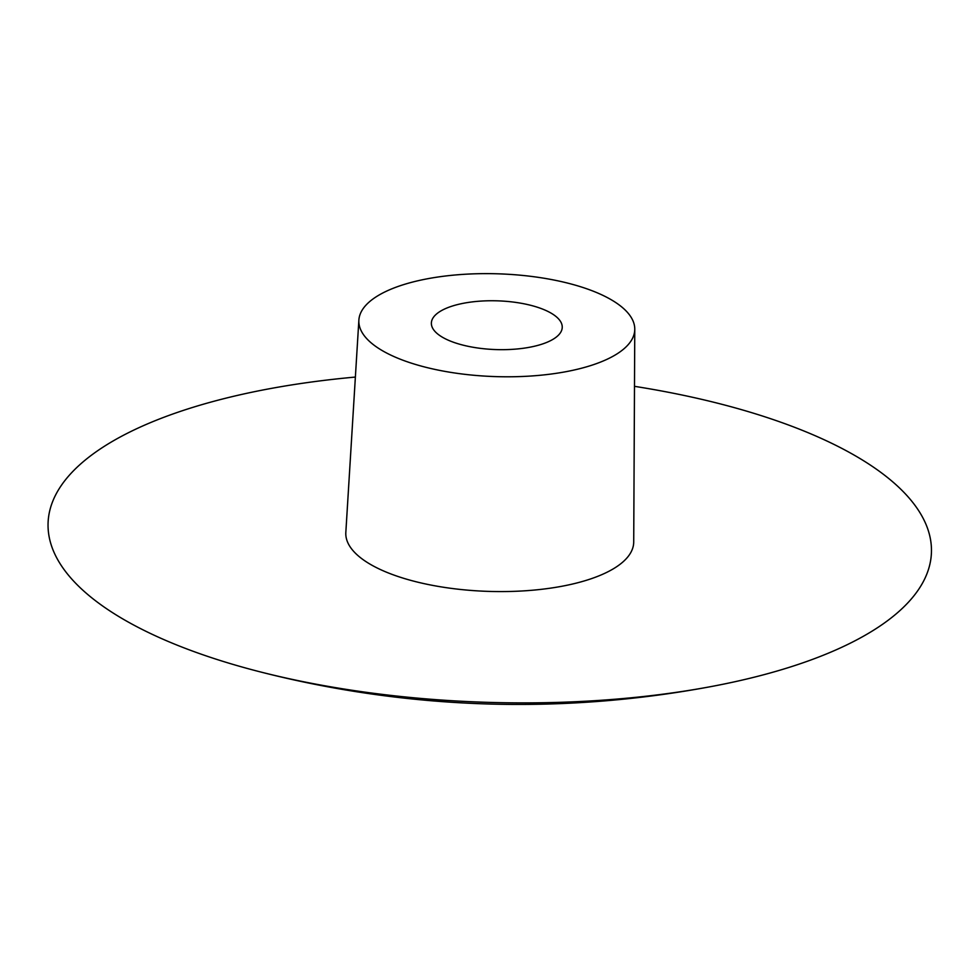 <?xml version="1.0" encoding="UTF-8"?>
<svg xmlns="http://www.w3.org/2000/svg" width="980" height="980" viewBox="0 0 980 980"><rect width="100%" height="100%" fill="white"/><g stroke="black" fill="none" stroke-linecap="round" stroke-linejoin="round"><path stroke-width="1.47" d="M355.373 377.067A441.931 164.579 1.9 0 0 103.439 446.88A441.931 164.579 1.9 0 0 258.401 671.41A441.931 164.579 1.9 0 0 711.737 686.453A441.931 164.579 1.9 0 0 929.42 534.48A441.931 164.579 1.9 0 0 634.489 386.328M358.876 320.093L345.83 532.422A144.036 53.643 1.9 0 0 487.979 591.369A144.036 53.643 1.9 0 0 633.717 541.965L634.77 329.243A138.033 51.401 1.9 0 0 531.479 276.421A138.033 51.401 1.9 0 0 376.136 296.83A138.033 51.401 1.9 0 0 358.876 320.093A138.033 51.401 1.9 0 0 495.108 376.59A138.033 51.401 1.9 0 0 634.77 329.243M439.579 311.75A65.476 24.378 1.9 0 0 431.372 323.045A65.476 24.378 1.9 0 0 496.002 349.578A65.476 24.378 1.9 0 0 562.238 327.381A65.476 24.378 1.9 0 0 513.581 302.11A65.476 24.378 1.9 0 0 439.579 311.75M258.401 671.41A1043.43 1043.43 0 0 0 711.737 686.453"/></g></svg>

